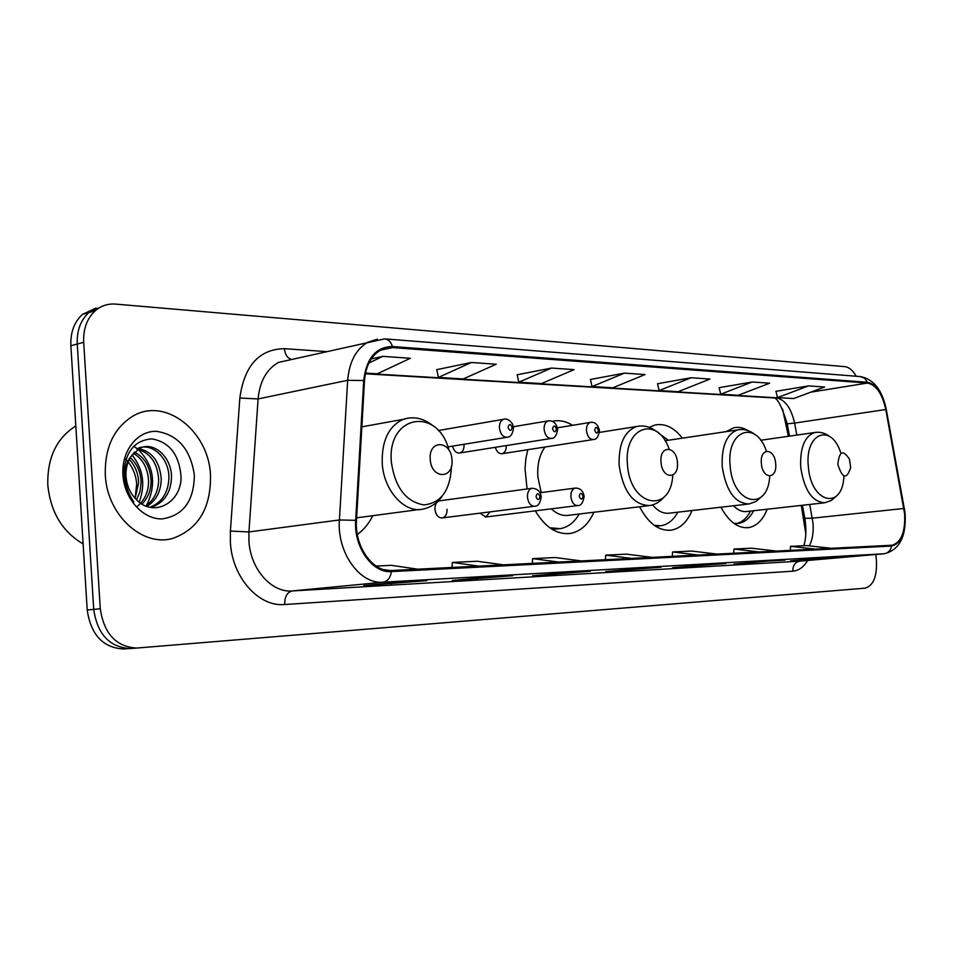 <?xml version="1.0" encoding="UTF-8"?>
<svg xmlns="http://www.w3.org/2000/svg" width="953" height="953" viewBox="0 0 953 953"><rect width="100%" height="100%" fill="white"/><g stroke="black" fill="none" stroke-linecap="round" stroke-linejoin="round"><path stroke-width="1.43" d="M572.574 425.324C565.915 421.19 559.197 419.832 552.43 421.262M527.759 449.697L525.818 458.989L525.043 468.876L527.069 488.96M682.396 438.166C673.914 427.361 664.694 422.989 654.759 425.074L649.255 427.361M748.224 430.708C743.376 427.706 738.551 426.73 733.727 427.79L726.115 431.638M440.203 500.73L439.488 500.825C436.367 501.897 434.854 504.78 434.937 509.462C435.866 515.204 438.356 518.027 442.395 517.908C445.587 516.871 447.124 513.989 447.04 509.259M788.369 436.295L782.592 409.099M805.833 533.954L801.259 505.388M639.57 506.77C648.374 523.447 658.928 531.238 671.222 530.154C680.251 528.558 687.184 522.018 692.009 510.546M535.264 510.844C545.223 527.378 556.921 534.907 570.359 533.43C580.544 531.524 588.382 524.46 593.886 512.261M357.327 534.466C363.701 529.904 368.859 523.638 372.79 515.68M720.945 507.21C728.831 521.708 737.991 528.522 748.45 527.628C756.622 526.235 762.865 520.088 767.189 509.212M495.334 447.314C496.763 451.936 499.086 454.045 502.314 453.64C505.066 452.58 506.377 449.911 506.246 445.599M452.496 446.147C453.938 451.126 456.427 453.39 459.965 452.937C462.813 451.817 464.171 449.077 464.051 444.717M479.99 513.155L485.851 516.979L490.068 511.88M96.122 307.998L82.47 314.395C74.215 321.983 70.343 332.43 70.867 345.725L87.211 610.015C90.869 634.746 102.948 647.742 123.461 648.993L124.259 648.933M82.47 314.395L88.843 312.572L102.531 306.163L88.843 312.572C80.588 320.196 76.716 330.679 77.253 344.021L93.716 609.384C97.385 634.221 109.488 647.266 130.025 648.528L131.002 648.469M210.494 475.202C208.933 431.221 165.119 396.448 132.574 416.318C113.752 428.231 104.663 447.755 105.306 474.904C106.927 515.311 143.176 547.844 173.327 538.195C198.617 528.748 211.006 507.746 210.494 475.202C208.933 431.221 165.119 396.448 132.574 416.318C113.752 428.231 104.663 447.755 105.306 474.904C106.927 515.311 143.176 547.844 173.327 538.195C198.617 528.748 211.006 507.746 210.494 475.202M904.611 513.786C905.445 531.965 901.24 542.448 892.008 545.235L391.361 570.513C372.766 572.276 354.445 546.486 356.482 520.505L364.499 380.759C365.749 365.797 371.217 355.529 380.902 349.965L392.517 347.571L867.492 383.046C876.2 384.917 882.299 393.744 885.778 409.528L904.611 513.786M905.005 513.774L886.159 409.421C882.597 393.244 876.343 384.19 867.421 382.272L392.433 346.523C375.947 346.892 366.369 358.233 363.712 380.533L355.672 520.326C353.587 546.974 372.385 573.42 391.445 571.597L891.615 546.045C901.371 543.591 905.826 532.834 905.005 513.774M856.175 376.232C852.864 370.372 849.111 367.179 844.93 366.655L115.575 304.102C107.939 303.519 101.173 305.734 95.276 310.749L88.843 312.572C80.588 320.196 76.716 330.679 77.253 344.021L93.716 609.384C97.385 634.221 109.488 647.266 130.025 648.528L130.823 648.481M399.438 582.212L363.772 585.619L426.896 580.639L399.438 582.212M391.195 582.998L391.266 584.022M487.793 577.149L452.294 580.472L512.607 575.731L487.793 577.149M477.108 578.149L477.179 579.031M567.762 572.562L532.548 575.815L590.3 571.276L567.762 572.562M555.134 573.73L555.194 574.504M823.88 557.898L790.502 560.841L823.88 557.898M767.832 561.103L733.929 564.128L767.832 561.103M706.923 564.593L672.532 567.69L725.745 563.521L706.923 564.593M691.449 565.987L691.497 566.594M640.499 568.405L605.655 571.574L661.048 567.226L640.499 568.405M626.288 569.691L626.335 570.37M95.276 310.749C87.009 318.385 83.149 328.904 83.685 342.306L100.279 608.741C103.972 633.685 116.087 646.789 136.636 648.064L864.955 588.18C873.258 585.869 877.094 576.72 876.438 560.757L875.867 554.491M471.354 362.497L438.392 377.436L463.313 378.925L496.215 364.225L471.354 362.497L436.772 369.645M365.499 373.099L377.305 373.802L410.362 358.268L382.868 356.362L371.277 358.876M691.092 377.745L659.107 390.563L678.131 391.695L709.985 379.056L691.092 377.745L657.534 383.749M752.251 381.986L720.706 394.22L738.218 395.269L769.631 383.201L752.251 381.986L719.158 387.68M808.573 385.894L777.493 397.604L793.67 398.557L824.607 387.013L808.573 385.894L775.968 391.314M551.501 368.061L518.777 382.213L541.471 383.571L574.087 369.633L551.501 368.061L517.181 374.779M624.441 373.123L592.051 386.573L612.779 387.811L645.062 374.553L624.441 373.123L590.467 379.461M652.138 557.35L626.383 554.146L605.703 555.134L605.453 559.709M631.553 558.387L605.703 555.134M716.966 554.074L691.544 551.048L672.58 551.954L672.33 556.338M698.108 555.027L672.58 551.954M776.481 551.072L751.429 548.201L733.977 549.035L733.727 553.228M759.136 551.954L733.977 549.035M831.326 548.309L806.667 545.581L790.549 546.343L790.311 550.381M815.327 549.119L790.549 546.343M581.282 560.924L555.23 557.529L532.596 558.613L532.334 563.402M558.72 562.067L532.596 558.613M503.506 564.855L477.215 561.246L452.33 562.425L452.067 567.452M478.668 566.106L452.33 562.425M417.736 569.179L391.302 565.332L376.125 566.046M390.075 570.537L383.654 569.584M592.051 386.573L590.443 379.377M659.107 390.563L657.522 383.666M720.706 394.22L719.146 387.609M777.493 397.604L775.945 391.242M518.777 382.213L517.157 374.696M438.392 377.436L436.76 369.55M382.868 356.362L368.882 363.045M837.83 464.409C842.452 478.763 846.74 479.8 850.684 467.482L849.48 459.298C843.131 449.387 839.248 451.091 837.83 464.409M733.536 505.757C737.825 510.189 742.256 512.106 746.818 511.499L824.071 502.839M733.881 523.352L738.539 523.423C744.746 522.399 749.785 518.17 753.644 510.737M734.584 523.84L737.574 523.519M736.49 523.566C742.244 522.208 746.926 518.051 750.547 511.082M761.376 463.48C762.483 479.716 777.457 479.681 775.671 463.658C774.646 447.648 759.66 447.255 761.376 463.48M652.591 504.911C657.88 511.213 663.514 513.953 669.494 513.143L747.974 504.089M654.413 525.425L661.132 525.699C667.982 524.531 673.545 520.016 677.845 512.178M655.616 526.247L659.81 525.842M668.291 440.262L658.702 433.198M661.025 462.265C662.121 479.657 679.286 479.621 677.404 462.467C676.404 445.337 659.226 444.884 661.025 462.265M544.961 447.028C539.458 454.784 537.099 464.79 537.861 477.036L541.233 492.594M551.346 508.842C556.933 514.096 562.746 516.228 568.774 515.275L648.231 505.733M549.786 527.771L560.34 528.653C568.048 527.247 574.337 522.363 579.198 514.024M551.966 529.237L558.351 528.879M430.244 459.465C431.292 479.514 454.057 479.466 451.972 459.727C451.067 440.024 428.302 439.428 430.244 459.465M75.823 425.943C56.572 438.106 47.221 457.75 47.793 484.863C50.497 512.011 62.279 531.703 83.125 543.913M130.239 457.631C137.101 463.849 140.722 472.116 141.104 482.444L140.055 491.414L136.589 499.849M129.251 459.465C135.219 465.719 138.34 473.51 138.614 482.861L135.147 498.359L136.684 483.85C135.767 473.677 131.955 465.362 125.236 458.905M134.325 452.079C144.606 457.19 150.205 466.744 151.11 480.717C151.11 489.997 148.084 497.788 142.009 504.101M133.253 453.235C142.712 458.715 147.822 468.03 148.597 481.158C148.501 491.641 144.808 500.003 137.518 506.234M138.9 448.66C152.277 451.639 159.723 461.752 161.248 478.978C160.926 491.498 156.137 500.647 146.893 506.424M137.72 449.351C150.36 452.973 157.352 462.991 158.698 479.419C158.472 491.117 154.148 499.968 145.738 505.983M130.704 456.868C127.202 462.527 125.653 469.043 126.046 476.429C126.797 485.673 130.192 493.344 136.219 499.479C153.945 518.551 182.154 502.017 181.01 476.131C179.033 454.438 169.348 442.025 151.956 438.892C134.814 440.119 125.427 451.519 123.819 473.117L123.902 475.428C124.664 485.53 128 494.393 133.932 501.981C128.321 493.928 125.343 485.244 124.998 475.94C124.903 468.03 126.797 461.681 130.704 456.868L139.305 448.458C153.516 440.715 171.731 456.999 171.504 477.227C170.932 491.974 164.809 501.766 153.123 506.591L150.193 507.353M139.305 448.458L136.732 448.946C150.943 441.215 169.157 457.476 168.931 477.667C168.347 492.391 162.224 502.171 150.562 506.996L149.728 507.258M194.352 475.154C190.564 449.268 177.925 434.663 156.435 431.34C137.327 430.625 121.269 451.031 122.925 474.963C124.295 498.884 143.021 519.528 162.105 518.909C183.25 515.668 193.995 501.075 194.352 475.154M133.67 446.266L137.101 448.553M138.233 449.459C153.969 465.588 156.745 484.243 146.559 505.435M131.967 454.879C143.248 469.067 145.654 484.827 139.186 502.136M87.211 610.015L100.279 608.741M70.867 345.725L83.685 342.306M809.359 545.878C812.48 539.72 813.695 532.191 813.004 523.304L809.74 504.435M807.679 560.483C803.653 567.106 798.697 570.668 792.813 571.181L284.661 604.524C284.625 596.745 287.139 592.218 292.19 590.955L799.889 561.162L884.241 553.753M284.661 604.524C258.775 607.132 232.151 577.482 230.388 542.4L230.4 531.059L239.834 398.02C244.325 365.642 259.192 349.191 284.435 348.667L326.379 351.597M355.672 520.326L339.411 519.957L248.936 531.941L248.936 541.018C250.377 569.036 271.474 592.861 292.19 590.955L383.154 582.2C359.9 584.594 336.802 552.442 339.411 519.957L347.678 380.295C349.251 361.926 355.957 349.227 367.822 342.222L377.424 339.149M886.254 409.373L904.254 508.33M886.159 409.421L886.207 409.159C882.216 389.956 873.579 379.091 860.297 376.566L864.585 378.246L867.421 382.272M392.433 346.523C390.897 341.817 388.324 339.28 384.678 338.875L278.467 362.426C266.566 369.24 259.776 381.403 258.096 398.926L248.936 531.941L230.4 531.059M363.712 380.533L347.678 380.295L258.096 398.926L239.834 398.02M391.445 571.597C390.361 577.852 387.597 581.39 383.154 582.2L884.05 553.764C888.101 553.133 890.626 550.56 891.615 546.045M905.112 513.917C906.339 536.575 899.477 549.857 884.491 553.729L799.889 561.162C795.147 562.151 792.777 565.486 792.813 571.181M292.821 359.186L292.059 359.352M290.891 359.174C287.187 357.851 285.03 354.349 284.435 348.667M392.517 347.571L380.39 350.239M903.885 508.473L812.301 518.194L804.844 518.325L802.414 505.257M885.778 409.528L794.588 423.072C791.145 407.908 784.95 399.474 776.004 397.77L365.44 373.433M796.827 435.08L794.588 423.072L787.226 423.811C781.805 406.24 777.267 397.615 773.598 397.913L365.356 373.802M867.492 383.046L810.765 392.171M777.469 397.532L773.598 397.913M787.154 423.442L789.525 436.129M804.713 517.622L804.844 518.325C806.512 529.177 806.178 538.314 803.844 545.712M840.713 452.675C831.147 422.584 804.606 432.936 808.347 466.589C810.836 503.387 842.655 510.76 843.905 476.083M815.816 432.352L814.577 432.543C804.535 436.295 799.912 447.898 800.734 467.351C804.249 490.307 812.301 502.1 824.893 502.743L831.29 500.504L836.722 495.834M766.403 451.138C756.003 419.344 726.257 430.184 730.141 465.791C732.619 504.518 767.88 512.5 769.738 476.131M665.027 440.751L737.586 429.922C726.567 434.115 721.445 446.338 722.219 466.589C726.019 491.033 734.977 503.494 749.118 503.958L756.146 501.409L762.09 496.203M669.149 449.054C657.582 415.091 623.417 426.61 627.479 464.742C629.969 506.615 670.721 514.596 672.782 475.202M599.413 432.4L636.473 426.551C624.227 431.411 618.461 444.42 619.164 465.6C623.357 492.07 633.626 505.388 649.958 505.531C655.652 504.506 660.5 501.504 664.527 496.513M552.99 529.844L555.015 529.26M448.982 450.233C437.82 406.049 386.704 414.805 391.373 462.312C395.138 487.531 405.954 501.731 423.859 504.911C441.191 503.101 450.4 490.176 451.472 466.136M408.754 417.998L403.095 419.368C388.598 426.241 381.641 440.894 382.224 463.313C383.725 491.009 405.251 514.132 423.716 508.938C431.03 507.222 437.141 503.053 442.061 496.43M584.141 496.43C583.057 502.731 580.985 505.769 577.959 505.543C574.171 505.578 571.824 502.684 570.907 496.858C570.764 492.046 572.181 489.127 575.147 488.091C580.055 487.936 583.057 490.652 584.129 496.239M583.01 496.203C581.449 492.439 580.186 492.451 579.221 496.239C580.794 500.003 582.057 499.991 583.01 496.203M541.233 496.87C540.232 503.172 538.123 506.281 534.907 506.21C530.892 506.293 528.403 503.327 527.45 497.299C527.319 492.403 528.796 489.401 531.893 488.305L532.429 488.222M539.994 496.632C538.362 492.761 537.027 492.772 536.003 496.668C537.647 500.539 538.969 500.516 539.994 496.632M599.449 430.685C598.532 436.534 596.626 439.464 593.731 439.476C589.883 439.702 587.465 436.796 586.464 430.768C586.309 426.313 587.56 423.537 590.217 422.429L590.884 422.31M594.66 430.172C596.197 433.925 597.424 433.96 598.353 430.291C596.816 426.539 595.589 426.503 594.66 430.172M557.624 429.386C556.707 435.283 554.777 438.273 551.823 438.356C547.737 438.666 545.164 435.688 544.115 429.434C543.96 424.931 545.259 422.084 548.011 420.916L548.785 420.761M552.526 428.826C554.134 432.674 555.432 432.722 556.421 428.945C554.825 425.098 553.526 425.062 552.526 428.826M513.512 428.016C512.726 433.818 510.76 436.879 507.639 437.177C503.279 437.582 500.551 434.532 499.432 428.04C499.289 423.477 500.635 420.571 503.482 419.32L504.387 419.129M508.092 427.409C509.772 431.364 511.142 431.411 512.202 427.54C510.534 423.585 509.164 423.537 508.092 427.409M747.462 527.736L748.45 527.628M669.864 530.309L671.222 530.154M568.31 533.668L570.359 533.43M123.461 648.993L136.636 648.064M905.1 513.786L904.349 508.271M860.297 376.566L384.678 338.875M640.404 568.405L660.87 567.238M706.828 564.605L725.567 563.533M767.737 561.114L784.962 560.126M823.785 557.898L839.664 556.993M567.678 572.574L590.121 571.288M487.698 577.161L512.44 575.743M399.343 582.223L426.718 580.651M760.673 440.262L814.577 432.543C819.89 431.59 824.929 432.924 829.694 436.534M754.728 434.377C749.32 430.22 743.602 428.743 737.586 429.922M656.724 431.661C650.339 426.658 643.585 424.955 636.473 426.551M356.636 517.824L419.26 509.521M361.854 426.837L403.095 419.368C413.721 415.973 423.787 418.188 433.27 426.003M150.562 506.996L153.123 506.591M540.101 492.737L575.147 488.091M485.339 517.05L577.447 505.602M439.488 500.825L531.893 488.305C537.266 488.472 540.375 491.26 541.209 496.656M441.787 517.991L534.299 506.281M501.54 453.759L592.969 439.595M557.41 427.802L590.217 422.429C594.767 421.607 597.841 424.252 599.425 430.387M459.048 453.08L550.917 438.499M513.357 426.718L548.011 420.916C553.026 420.297 556.218 423.013 557.6 429.064M447.874 446.897L506.555 437.356M438.225 430.542L503.482 419.32C506.567 418.272 509.545 419.785 512.416 423.847L513.476 427.659"/></g></svg>
